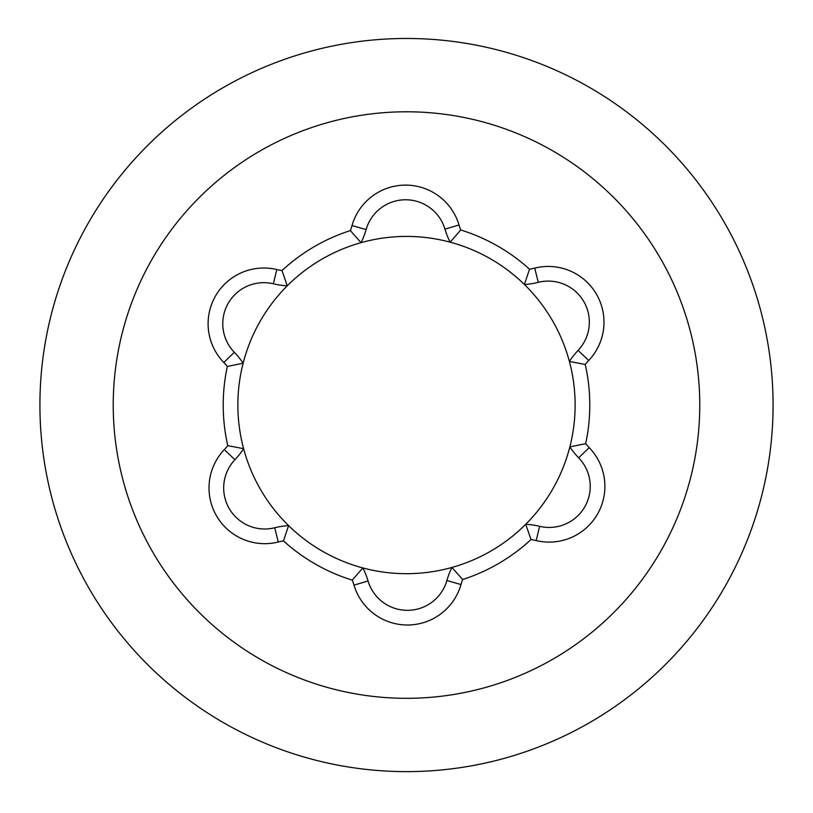 <?xml version="1.0" encoding="UTF-8"?>
<svg xmlns="http://www.w3.org/2000/svg" width="813" height="813" viewBox="0 0 813 813"><rect width="100%" height="100%" fill="white"/><g stroke="black" fill="none" stroke-linecap="round" stroke-linejoin="round"><path stroke-width="1.22" d="M406.5 771.628A366.572 366.572 0 0 1 89.034 221.766A366.572 366.572 0 0 1 723.966 221.766A366.572 366.572 0 0 1 406.5 771.628M588.714 360.484A62.977 62.977 0 0 0 585.238 364.478A183.291 183.291 0 0 1 585.675 443.664A62.977 62.977 0 0 0 589.191 447.617A55.721 55.721 0 0 1 536.204 540.574A62.977 62.977 0 0 0 531.011 539.558A183.291 183.291 0 0 1 462.648 579.527A62.977 62.977 0 0 0 460.991 584.557A55.721 55.721 0 0 1 353.99 585.147A62.977 62.977 0 0 0 352.273 580.136A183.291 183.291 0 0 1 283.473 540.919A62.977 62.977 0 0 0 278.29 541.997A55.721 55.721 0 0 1 224.286 449.63A62.977 62.977 0 0 0 227.762 445.636A183.291 183.291 0 0 1 227.325 366.45A62.977 62.977 0 0 0 223.809 362.496A55.721 55.721 0 0 1 276.796 269.54A62.977 62.977 0 0 0 281.989 270.546A183.291 183.291 0 0 1 350.352 230.577A62.977 62.977 0 0 0 352.009 225.557A55.721 55.721 0 0 1 459.01 224.967A62.977 62.977 0 0 0 460.727 229.977A183.291 183.291 0 0 1 529.527 269.184A62.977 62.977 0 0 0 534.71 268.117A55.721 55.721 0 0 1 588.714 360.484L578.073 350.403A41.056 41.056 0 0 0 538.277 282.335A77.642 77.642 0 0 1 524.415 284.509A168.626 168.626 0 0 0 243.615 448.695A168.626 168.626 0 0 0 569.852 446.896A168.626 168.626 0 0 0 524.415 284.509L529.527 269.184M406.5 698.316A293.259 293.259 0 0 0 660.471 258.422A293.259 293.259 0 0 0 152.529 258.422A293.259 293.259 0 0 0 406.5 698.316M460.727 229.977L450.148 242.183A77.642 77.642 0 0 1 444.955 229.144A41.056 41.056 0 0 0 366.114 229.571A77.642 77.642 0 0 1 361.063 242.67L350.352 230.577M585.238 364.478L569.385 361.419A77.642 77.642 0 0 1 578.073 350.403M531.011 539.558L525.726 524.294A77.642 77.642 0 0 1 539.619 526.316A41.056 41.056 0 0 0 578.663 457.821A77.642 77.642 0 0 1 569.852 446.896L585.675 443.664M352.273 580.136L362.852 567.931A77.642 77.642 0 0 1 368.045 580.97A41.056 41.056 0 0 0 446.886 580.533A77.642 77.642 0 0 1 451.937 567.444L462.648 579.527M227.762 445.636L243.615 448.695A77.642 77.642 0 0 1 234.927 459.711A41.056 41.056 0 0 0 274.723 527.769A77.642 77.642 0 0 1 288.585 525.594L283.473 540.919M281.989 270.546L287.274 285.82A77.642 77.642 0 0 1 273.381 283.798A41.056 41.056 0 0 0 234.337 352.293A77.642 77.642 0 0 1 243.148 363.218L227.325 366.45M234.927 459.711L224.286 449.63M223.809 362.496L234.337 352.293M274.723 527.769L278.29 541.997M276.796 269.54L273.381 283.798M368.045 580.97L353.99 585.147M352.009 225.557L366.114 229.571M446.886 580.533L460.991 584.557M459.01 224.967L444.955 229.144M539.619 526.316L536.204 540.574M534.71 268.117L538.277 282.335M578.663 457.821L589.191 447.617"/></g></svg>
